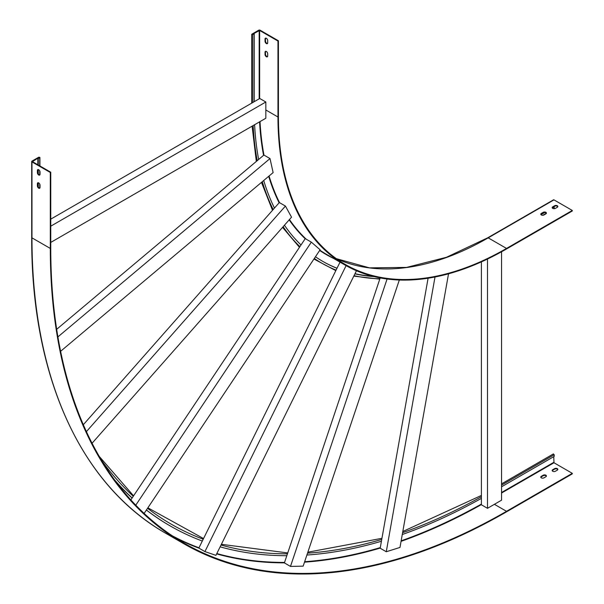 <?xml version="1.0" encoding="UTF-8"?>
<svg xmlns="http://www.w3.org/2000/svg" width="604" height="604" viewBox="0 0 604 604"><rect width="100%" height="100%" fill="white"/><g stroke="black" fill="none" stroke-linecap="round" stroke-linejoin="round"><path stroke-width="0.91" d="M487.488 259.041L487.488 508.304L481.403 504.793L481.403 261.872M487.488 508.304L501.554 500.18L501.554 251.77M481.403 498.36A636.601 367.542 -60 0 1 402.279 534.502M50.759 219.146L259.75 98.49L265.836 102.001L265.836 118.241L50.759 242.415M50.759 226.175L265.836 102.001M38.286 187.029L38.286 182.74M38.286 173.861L38.286 169.573M38.286 165.02L38.286 158.52L37.833 158.256L32.435 161.638L50.759 172.215L50.306 172.48L31.974 161.902A0.966 0.559 180 0 1 31.695 161.502A0.966 0.559 180 0 1 31.974 161.109L38.822 157.161L39.924 157.425L38.286 158.52M254.239 101.668L254.239 33.847L253.778 33.582L259.637 30.464L277.961 41.042L278.421 40.778L260.09 30.2A0.966 0.559 0 0 0 258.723 30.2L251.883 34.149L252.797 34.677L254.239 33.847M387.081 279.018L290.479 566.416L284.393 562.905L380.188 277.916M290.479 566.416L303.155 566.144L399.327 280.022M286.809 555.718A636.601 367.542 -60 0 1 220.128 546.846M354.918 273.846A331.203 191.219 120 0 0 374.095 276.602M56.678 329.308L263.918 155.047L270.003 158.558L273.129 172.585L60.611 351.294M57.909 336.904L270.003 158.558M254.609 124.726A331.203 191.219 120 0 0 258.648 159.479M130.857 499.908L305.254 238.625L311.339 242.144L320.112 249.777L144.137 513.415M135.772 505.171L311.339 242.144M132.155 497.968A636.601 367.542 -60 0 1 114.737 480.12M284.446 225.201A331.203 191.219 120 0 0 301.026 244.96M428.093 278.218L381.426 541.244A636.601 367.542 -60 0 1 306.885 555.031M315.454 256.753A331.203 191.219 120 0 0 322.83 261.411A331.203 191.219 120 0 0 336.979 268.289L202.31 541.048A636.601 367.542 -60 0 1 170.139 525.895A636.601 367.542 -60 0 1 146.425 509.995M494.404 504.31L506.529 511.309L572.305 473.34L572.305 473.868L506.529 511.837A645.208 372.509 -60 0 1 183.933 543.796A645.208 372.509 -60 0 1 50.306 248.433L50.306 172.48M506.529 511.309A644.559 372.139 -60 0 1 184.258 543.238A644.559 372.139 -60 0 1 50.759 248.168L50.759 172.215M169.905 525.767A636.601 367.542 -60 0 1 169.679 525.631A636.601 367.542 -60 0 1 146.387 510.048M132.087 498.066A636.601 367.542 -60 0 1 115.862 481.645M552.23 470.75A1.88 1.087 180 0 1 552.728 470.244L554.623 469.142A1.88 1.087 180 0 1 556.458 468.87A1.88 1.087 180 0 1 557.786 469.648M540.822 477.334A1.88 1.087 180 0 1 541.32 476.828L543.222 475.733A1.88 1.087 180 0 1 545.057 475.454A1.88 1.087 180 0 1 546.378 476.239M554.623 468.621A1.88 1.087 180 0 1 556.677 468.379A1.88 1.087 180 0 1 557.839 469.384A1.88 1.087 180 0 1 557.288 470.154L555.386 471.256A1.88 1.087 180 0 1 553.339 471.49A1.88 1.087 180 0 1 552.177 470.486A1.88 1.087 180 0 1 552.728 469.716L554.623 468.621L554.623 469.142M543.222 475.205A1.88 1.087 180 0 1 545.269 474.971A1.88 1.087 180 0 1 546.431 475.975A1.88 1.087 180 0 1 545.88 476.737L543.977 477.839A1.88 1.087 180 0 1 541.931 478.074A1.88 1.087 180 0 1 540.769 477.069A1.88 1.087 180 0 1 541.32 476.299L543.222 475.205L543.222 475.733M553.755 456.654L553.981 462.755L572.305 473.34M39.849 188.086A1.88 1.087 60 0 1 38.505 187.331A1.88 1.087 60 0 1 37.833 185.609L37.833 182.778M37.833 164.756L37.833 158.256M501.554 486.794L554.208 456.39L554.208 454.721L553.294 454.2M37.38 170.502A1.88 1.087 60 0 1 37.765 169.641A1.88 1.087 60 0 1 39.215 170.147A1.88 1.087 60 0 1 40.038 172.042L40.038 174.239A1.88 1.087 60 0 1 39.645 175.1A1.88 1.087 60 0 1 38.195 174.594A1.88 1.087 60 0 1 37.38 172.699L37.38 170.502L37.833 170.245A1.88 1.087 60 0 1 38.022 169.558M37.38 183.676A1.88 1.087 60 0 1 37.765 182.816A1.88 1.087 60 0 1 39.215 183.322A1.88 1.087 60 0 1 40.038 185.209L40.038 187.406A1.88 1.087 60 0 1 39.645 188.267A1.88 1.087 60 0 1 38.195 187.761A1.88 1.087 60 0 1 37.38 185.873L37.38 183.676L37.833 183.412A1.88 1.087 60 0 1 38.022 182.733M39.849 174.918A1.88 1.087 60 0 1 38.505 174.163A1.88 1.087 60 0 1 37.833 172.434L37.833 170.245M435.008 277.002L386.266 551.746L380.188 548.228L381.426 541.244M346.107 265.647L204.922 551.588L198.837 548.077L202.31 541.048M386.266 551.746L399.984 547.443L448.53 273.808M263.721 180.498A331.203 191.219 120 0 0 274.473 208.07L83.322 424.725M278.421 40.778L278.421 116.731A322.604 186.258 120 0 0 345.231 264.409A322.604 186.258 120 0 0 506.529 248.433L572.305 210.456L553.981 199.879A0.966 0.559 -120 0 0 553.498 199.833A0.966 0.559 -120 0 0 553.294 200.271M265.836 109.988L277.961 116.995A323.246 186.628 120 0 0 344.907 264.967A323.246 186.628 120 0 0 506.529 248.961L572.305 210.985L572.305 210.456M322.604 261.283A331.203 191.219 120 0 0 337.017 268.221M354.993 273.695A331.203 191.219 120 0 0 372.796 276.277M267.504 43.48A1.88 1.087 60 0 1 266.168 42.725A1.88 1.087 60 0 1 265.488 40.996L265.488 38.807A1.88 1.087 60 0 1 265.684 38.12M267.504 56.648A1.88 1.087 60 0 1 266.168 55.9A1.88 1.087 60 0 1 265.488 54.171L265.488 51.974A1.88 1.087 60 0 1 265.684 51.295M277.961 116.995L277.961 41.042M265.035 39.071A1.88 1.087 60 0 1 265.428 38.203A1.88 1.087 60 0 1 266.877 38.709A1.88 1.087 60 0 1 267.693 40.604L267.693 42.801A1.88 1.087 60 0 1 267.308 43.662A1.88 1.087 60 0 1 265.858 43.156A1.88 1.087 60 0 1 265.035 41.261L265.035 39.071L265.488 38.807M265.035 52.238A1.88 1.087 60 0 1 265.428 51.378A1.88 1.087 60 0 1 266.877 51.884A1.88 1.087 60 0 1 267.693 53.771L267.693 55.968A1.88 1.087 60 0 1 267.308 56.829A1.88 1.087 60 0 1 265.858 56.331A1.88 1.087 60 0 1 265.035 54.435L265.035 52.238L265.488 51.974M541.305 213.959L543.238 212.842A1.88 1.087 180 0 1 545.057 212.57A1.88 1.087 180 0 1 546.378 213.355M552.713 207.376L554.208 207.036L552.373 208.093M540.973 214.677L544.68 212.532M554.208 208.69L554.208 207.036M554.623 205.738A1.88 1.087 180 0 1 556.677 205.503A1.88 1.087 180 0 1 557.839 206.508A1.88 1.087 180 0 1 557.288 207.278L555.386 208.372A1.88 1.087 180 0 1 553.339 208.607A1.88 1.087 180 0 1 552.177 207.602A1.88 1.087 180 0 1 552.728 206.84L554.623 205.738L554.623 206.266A1.88 1.087 180 0 1 556.458 205.987A1.88 1.087 180 0 1 557.786 206.772M543.222 212.329A1.88 1.087 180 0 1 545.269 212.087A1.88 1.087 180 0 1 546.431 213.091A1.88 1.087 180 0 1 545.88 213.861L543.977 214.956A1.88 1.087 180 0 1 541.931 215.198A1.88 1.087 180 0 1 540.769 214.194A1.88 1.087 180 0 1 541.32 213.423L543.222 212.329L543.222 212.85L541.32 213.952L541.32 213.423M552.23 207.867A1.88 1.087 180 0 1 552.728 207.361L554.623 206.266M540.822 214.458A1.88 1.087 180 0 1 541.32 213.952M274.473 208.07L279.342 202.551L285.428 206.062L291.536 217.176L92.072 443.253M86.41 431.634L285.428 206.062M336.979 268.289L340.014 262.144M204.922 551.588L215.922 555.363L356.451 270.743M481.403 496.692A634.562 366.364 -60 0 1 402.596 532.683M39.736 188.093L39.736 184.061M39.736 174.926L39.736 170.887M39.736 165.851L39.736 157.689M252.797 102.506L252.797 34.677M287.436 553.853A634.562 366.364 -60 0 1 221.026 545.019M354.019 275.673A333.249 192.404 120 0 0 379.901 278.761M253.159 125.564A333.249 192.404 120 0 0 257.236 160.664M133.288 496.277A634.562 366.364 -60 0 1 101.917 460.89M283.14 226.681A333.249 192.404 120 0 0 299.901 246.651M381.743 539.432A634.562 366.364 -60 0 1 307.512 553.166M203.208 539.221A634.562 366.364 -60 0 1 147.55 508.296M50.306 248.433L31.974 237.848A0.966 0.559 180 0 1 31.695 237.455A0.966 0.559 180 0 1 31.974 237.062M183.933 543.796L165.609 533.211A645.208 372.509 -60 0 1 31.974 237.848L31.974 161.902M481.403 504.604A644.559 372.139 -60 0 1 401.064 541.335M380.21 548.092A644.559 372.139 -60 0 1 304.499 562.15M284.416 562.852A644.559 372.139 -60 0 1 216.647 553.898M199.041 548.198A644.559 372.139 -60 0 1 175.22 537.719M481.403 504.076A644.241 371.951 -60 0 1 401.154 540.822M380.293 547.601A644.241 371.951 -60 0 1 304.642 561.705M284.559 562.422A644.241 371.951 -60 0 1 216.813 553.551M198.98 547.783A644.241 371.951 -60 0 1 172.404 535.869M501.554 493.03L553.981 462.755M501.554 492.502L553.755 462.362M501.554 485.125L554.208 454.721M541.32 476.299L541.32 476.828M552.728 469.716L552.728 470.244M37.833 185.609L37.38 185.873M37.833 172.434L37.38 172.699M314.322 258.452A333.249 192.404 120 0 0 336.081 270.116M262.31 181.683A333.249 192.404 120 0 0 273.174 209.55M487.722 237.802L446.462 257.281L406.605 267.406L369.482 267.859L336.315 258.663A322.604 186.258 120 0 0 488.206 237.855A0.966 0.559 -120 0 0 487.722 237.802L553.498 199.833M506.529 248.433L488.206 237.855L553.981 199.879M260.03 121.593A323.246 186.628 120 0 0 263.971 155.077M269.067 176.006A323.246 186.628 120 0 0 279.554 202.672M289.452 219.531A323.246 186.628 120 0 0 306.16 239.146M319.848 250.162A323.246 186.628 120 0 0 326.583 254.39L344.907 264.967M259.584 121.849A323.57 186.817 120 0 0 263.563 155.341M268.697 176.315A323.57 186.817 120 0 0 279.131 202.793M289.165 219.856A323.57 186.817 120 0 0 305.179 238.739M319.659 250.449A323.57 186.817 120 0 0 333.582 258.429M259.637 98.55L259.637 30.464M259.176 98.814L259.176 30.464M542.83 215.273L546.326 213.257M265.035 54.435L265.488 54.171M265.035 41.261L265.488 40.996M552.728 207.361L552.728 206.84M170.139 525.895L169.679 525.631M481.403 495.439L402.808 531.505M381.947 538.307L307.836 552.199M287.746 552.939L221.374 544.31M203.533 538.557L147.874 507.821M133.582 495.831L99.26 456.413M31.695 161.502L31.695 237.455C31.204 375.877 80.438 484.823 165.609 533.211M501.554 483.857L553.43 453.898M39.924 187.965L39.924 184.522M39.924 174.798L39.924 171.347M39.924 165.964L39.924 157.425M252.102 126.168L256.322 161.434M261.472 182.393L272.502 210.305M282.544 227.361L299.463 247.308M313.944 259.018L335.832 270.63M353.793 276.119L379.773 279.146M251.694 103.141L251.694 34.413M543.328 215.205L546.31 213.484"/></g></svg>
